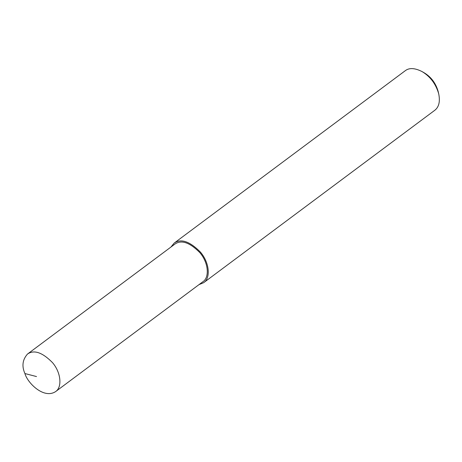 <?xml version="1.0" encoding="UTF-8"?>
<svg xmlns="http://www.w3.org/2000/svg" width="462" height="462" viewBox="0 0 462 462"><rect width="100%" height="100%" fill="white"/><g stroke="black" fill="none" stroke-linecap="round" stroke-linejoin="round"><path stroke-width="0.69" d="M24.919 373.55C27.293 382.536 43.544 399.335 55.532 391.649C62.231 387.462 61.232 372.776 52.483 362.601C42.348 352.367 34.015 349.52 27.489 354.054C22.499 359.69 21.645 366.187 24.919 373.55L36.527 376.565M198.978 284.644L203.655 282.698L434.748 110.314C438.952 107.069 440.274 101.571 438.709 93.809C435.891 84.044 430.382 76.657 422.181 71.645C414.87 67.926 409.222 67.619 405.226 70.738L174.139 243.122L170.934 247.055M203.655 282.698C210.701 278.291 209.656 262.832 200.444 252.119C189.778 241.349 181.006 238.352 174.139 243.122M438.709 93.809L438.132 91.366C435.782 83.229 431.19 77.073 424.353 72.898L422.181 71.645M55.532 391.649L202.916 281.704C209.615 277.518 208.616 262.838 199.867 252.656C189.732 242.429 181.399 239.582 174.873 244.109L27.489 354.054"/></g></svg>
